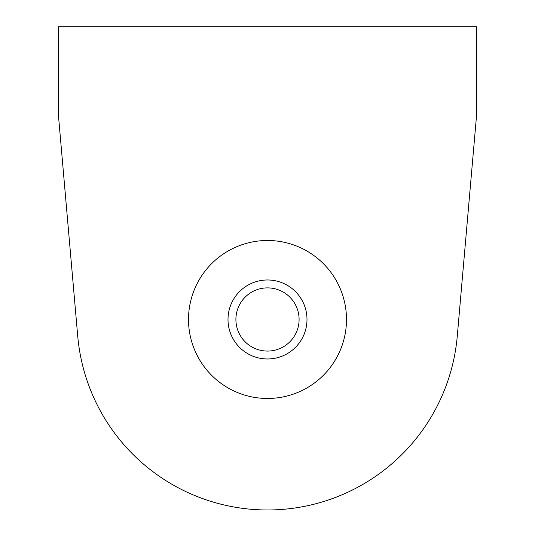 <?xml version="1.0" encoding="UTF-8"?>
<svg xmlns="http://www.w3.org/2000/svg" width="535" height="535" viewBox="0 0 535 535"><rect width="100%" height="100%" fill="white"/><g stroke="black" fill="none" stroke-linecap="round" stroke-linejoin="round"><path stroke-width="0.8" d="M235.902 319.475A31.598 31.598 0 0 1 267.5 287.883A31.598 31.598 0 0 1 299.098 319.475A31.598 31.598 0 0 1 267.5 351.074A31.598 31.598 0 0 1 235.902 319.475M346.493 319.475A78.993 78.993 0 0 0 267.5 240.489A78.993 78.993 0 0 0 188.507 319.475A78.993 78.993 0 0 0 267.5 398.468A78.993 78.993 0 0 0 346.493 319.475M306.996 319.475A39.496 39.496 0 0 0 267.5 279.979A39.496 39.496 0 0 0 228.004 319.475A39.496 39.496 0 0 0 267.5 358.972A39.496 39.496 0 0 0 306.996 319.475M58.409 115.032L77.715 336.054A190.507 190.507 0 0 0 267.5 509.982A190.507 190.507 0 0 0 457.285 336.054L476.591 115.032L476.591 26.75L58.409 26.75L58.409 115.032L77.715 336.054M457.285 336.054L476.591 115.032"/></g></svg>
